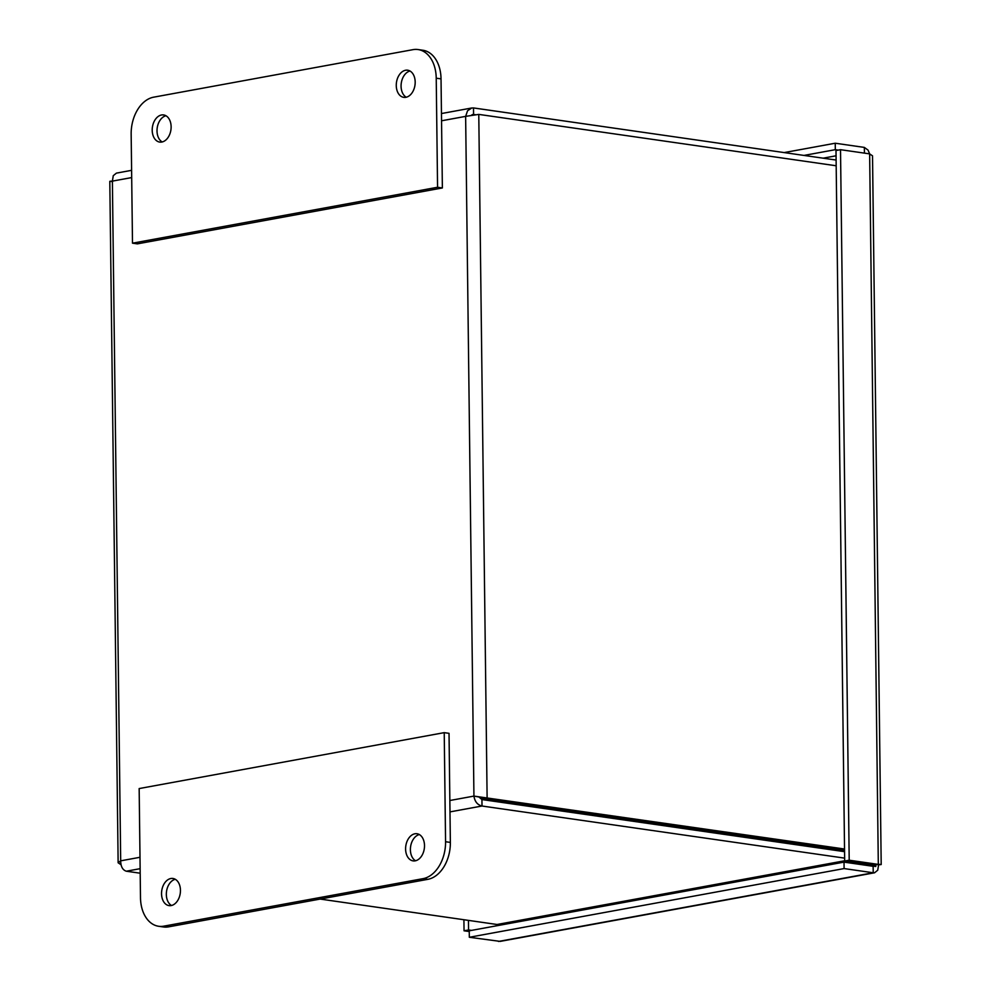 <?xml version="1.0" encoding="UTF-8"?>
<svg xmlns="http://www.w3.org/2000/svg" width="991" height="991" viewBox="0 0 991 991"><rect width="100%" height="100%" fill="white"/><g stroke="black" fill="none" stroke-linecap="round" stroke-linejoin="round"><path stroke-width="1.49" d="M419.342 834.558A13.713 9.353 -81.8 0 0 410.596 846.673A13.713 9.353 -81.8 0 0 415.576 860.77M424.507 845.583A13.713 9.353 98.2 0 1 413.098 860.882A13.713 9.353 98.2 0 1 405.802 845.98A13.713 9.353 98.2 0 1 417 833.741A13.713 9.353 98.2 0 1 424.507 845.583M175.283 879.277A13.713 9.353 -81.8 0 0 166.538 891.404A13.713 9.353 -81.8 0 0 171.517 905.501M180.449 890.314A13.713 9.353 98.2 0 1 169.04 905.613A13.713 9.353 98.2 0 1 161.744 890.711A13.713 9.353 98.2 0 1 172.942 878.472A13.713 9.353 98.2 0 1 180.449 890.314M140.487 897.635L139.161 788.563L444.228 732.646L449.034 733.34L450.36 842.412A33.174 22.62 -81.8 0 1 427.877 879.327L168.569 926.858A33.174 22.62 -81.8 0 1 163.453 926.969L158.647 926.275A33.174 22.62 98.2 0 1 140.487 897.635M444.228 732.646L445.566 841.718A33.174 22.62 98.2 0 1 423.083 878.645L163.763 926.164A33.174 22.62 98.2 0 1 158.647 926.275M165.955 115.749A13.713 9.353 -81.8 0 0 157.012 130.936A13.713 9.353 -81.8 0 0 162.19 141.961M152.205 130.242A13.713 9.353 98.2 0 1 163.614 114.944A13.713 9.353 98.2 0 1 170.923 129.846A13.713 9.353 98.2 0 1 159.712 142.085A13.713 9.353 98.2 0 1 152.205 130.242M410.014 71.018A13.713 9.353 -81.8 0 0 401.07 86.205A13.713 9.353 -81.8 0 0 406.248 97.229M396.264 85.511A13.713 9.353 98.2 0 1 407.673 70.212A13.713 9.353 98.2 0 1 414.981 85.115A13.713 9.353 98.2 0 1 403.771 97.353A13.713 9.353 98.2 0 1 396.264 85.511M442.37 187.956L441.032 78.884A33.174 22.62 -81.8 0 0 422.872 50.244L418.066 49.55A33.174 22.62 98.2 0 1 436.226 78.19L437.564 187.262L442.37 187.956L137.291 243.873L132.497 243.179L131.159 134.107A33.174 22.62 98.2 0 1 153.642 97.18L412.95 49.661A33.174 22.62 98.2 0 1 418.066 49.55M437.564 187.262L132.497 243.179M836.119 160.046L473.487 107.932L471.741 108.007L467.566 110.757L465.634 116.368L478.777 114.399L836.181 165.77M844.53 849.014L473.933 796.095C474.825 801.645 477.513 804.952 482.022 806.017L844.642 858.132M844.567 851.678L481.936 799.564L478.678 796.776L482.605 798.473L844.555 850.489M498.597 924.454A9.315 6.64 -100.4 0 1 497.036 924.492L320.18 899.072M471.654 115.018L475.11 114.609M140.189 873.207L126.315 871.213C122.624 869.999 120.753 866.543 120.691 860.832L118.14 862.777L121.013 864.734M481.936 799.564L482.022 806.017L449.988 811.889M479.57 797.098L473.933 796.095L465.634 116.368L441.54 120.791M482.605 798.473L487.114 797.644L478.777 114.399M112.689 181.489C108.985 181.427 108.886 181.291 112.392 181.118L113.259 175.692L116.405 173.128L131.605 170.328M472.323 114.622L473.574 114.386L473.487 107.932M832.774 849.981A13.824 9.427 98.2 0 1 830.731 848.507M694.728 830.136L698.345 829.479M863.793 863.78L863.805 864.747L875.809 866.468L875.796 864.858M863.805 864.747L863.136 864.87M543.997 808.483L543.985 807.293M531.981 805.572L531.994 806.761M823.087 158.176L836.07 155.798M468.446 920.379L468.557 929.967L464.048 930.797L469.251 931.54M471.518 930.388L468.557 929.967M463.912 919.722L464.048 930.797M877.679 864.635L878.608 864.771C882.114 864.586 882.015 864.462 878.311 864.387L873.802 865.217L844.679 861.03L835.995 150.521L840.517 149.691L869.64 153.878L868.054 150.112L864.35 147.411L835.24 143.224L784.178 152.577M838.275 150.099L835.314 149.678L803.974 155.426M864.425 153.134L864.35 147.411M835.314 149.678L835.24 143.224M874.595 872.774L500.195 941.388L469.325 937.263L469.239 930.809L844.022 862.12L844.097 868.574L873.22 872.761L874.595 872.761L877.741 870.197L878.608 864.771C882.114 864.586 882.015 864.462 878.311 864.387L849.2 860.213L840.517 149.691M878.311 864.387L869.64 153.878L872.526 155.847L881.197 864.548M844.679 861.03L849.2 860.213M498.436 941.45L873.22 872.761L873.133 866.307L844.022 862.12M469.325 937.263L844.097 868.574M163.763 926.164L168.569 926.858M423.083 878.645L427.877 879.327M445.566 841.718L450.36 842.412M436.226 78.19L441.032 78.884M494.856 801.422L494.843 800.232M497.036 924.492L844.679 860.77M140.14 868.673L126.315 871.213M131.692 177.575L112.392 181.118L120.691 860.832L139.991 857.289M449.852 800.505L473.933 796.095M471.741 107.994L441.453 113.544M109.803 181.341L118.14 862.777M875.177 864.97L877.543 864.536"/></g></svg>
